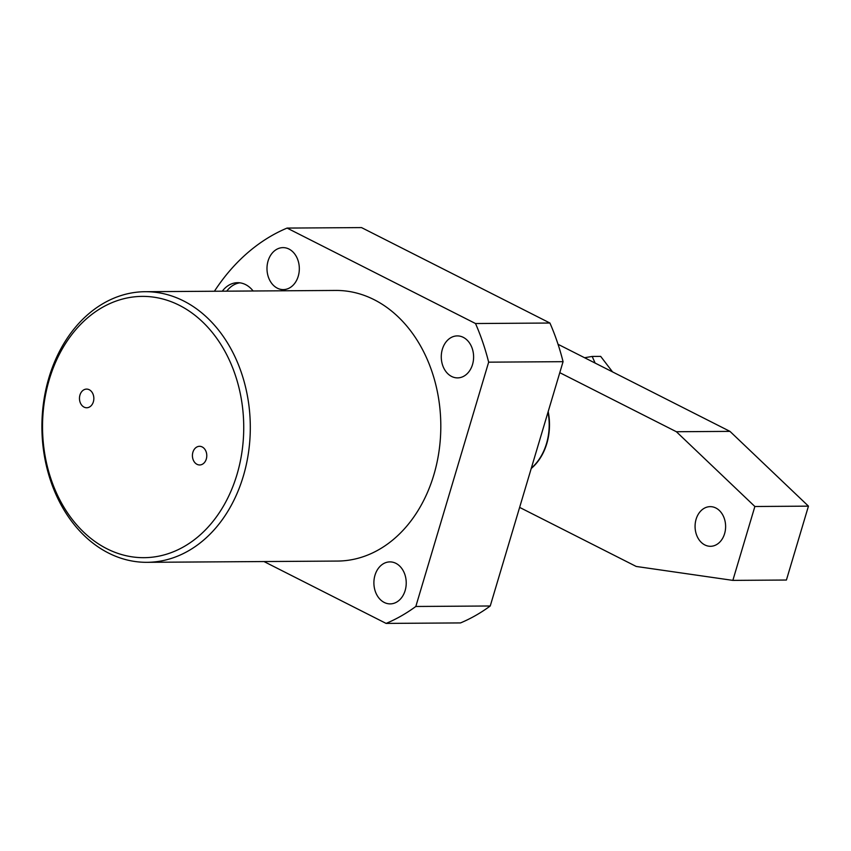 <?xml version="1.0" encoding="UTF-8"?>
<svg xmlns="http://www.w3.org/2000/svg" width="851" height="851" viewBox="0 0 851 851"><rect width="100%" height="100%" fill="white"/><g stroke="black" fill="none" stroke-linecap="round" stroke-linejoin="round"><path stroke-width="1.28" d="M183.678 300.977A135.309 104.205 -90.4 0 0 145.213 291.702A135.309 104.205 -90.4 0 0 43.592 402.3A135.309 104.205 -90.4 0 0 108.534 553.054A135.309 104.205 -90.4 0 0 147 562.32A135.309 104.205 -90.4 0 0 248.62 451.721A135.309 104.205 -90.4 0 0 183.678 300.977M145.213 291.702L335.72 290.446A135.309 104.205 89.6 0 1 374.185 299.712A135.309 104.205 89.6 0 1 439.127 450.466A135.309 104.205 89.6 0 1 337.507 561.064L147 562.32M179.412 305.339A130.65 100.609 -90.4 0 0 49.294 379.503A130.65 100.609 -90.4 0 0 106.854 548.725A130.65 100.609 -90.4 0 0 236.972 474.571A130.65 100.609 -90.4 0 0 179.412 305.339M253.098 290.989A27.998 21.562 -90.4 0 0 245.599 284.606A27.998 21.562 -90.4 0 0 237.642 282.692A27.998 21.562 -90.4 0 0 222.302 291.191M451.604 376.45A20.998 16.169 -90.4 0 0 457.572 377.887A20.998 16.169 -90.4 0 0 473.347 360.728A20.998 16.169 -90.4 0 0 463.263 337.336A20.998 16.169 -90.4 0 0 457.295 335.9A20.998 16.169 -90.4 0 0 441.531 353.059A20.998 16.169 -90.4 0 0 451.604 376.45M384.237 602.444A20.998 16.169 -90.4 0 0 390.205 603.891A20.998 16.169 -90.4 0 0 405.97 586.722A20.998 16.169 -90.4 0 0 395.896 563.33A20.998 16.169 -90.4 0 0 389.928 561.894A20.998 16.169 -90.4 0 0 374.153 579.052A20.998 16.169 -90.4 0 0 384.237 602.444M277.33 288.17A20.998 16.169 -90.4 0 0 283.298 289.606A20.998 16.169 -90.4 0 0 299.063 272.448A20.998 16.169 -90.4 0 0 288.989 249.056A20.998 16.169 -90.4 0 0 283.021 247.62A20.998 16.169 -90.4 0 0 267.246 264.778A20.998 16.169 -90.4 0 0 277.33 288.17M206.304 459.029A9.329 7.191 -90.4 0 0 199.538 446.307A9.329 7.191 -90.4 0 0 192.9 452.243A9.329 7.191 -90.4 0 0 199.666 464.965A9.329 7.191 -90.4 0 0 206.304 459.029M84.068 407.118A9.329 7.191 -90.4 0 0 86.717 407.757A9.329 7.191 -90.4 0 0 93.727 400.13A9.329 7.191 -90.4 0 0 89.249 389.737A9.329 7.191 -90.4 0 0 86.6 389.098A9.329 7.191 -90.4 0 0 79.59 396.726A9.329 7.191 -90.4 0 0 84.068 407.118M214.42 291.244A207.655 159.914 89.6 0 1 287.085 228.079L475.507 323.529A207.633 159.892 89.6 0 1 488.655 362.164L415.82 606.476A207.633 159.892 89.6 0 1 386.109 623.411L263.991 561.554M226.76 291.159A27.998 21.562 89.6 0 1 239.876 282.819M415.82 606.476L490.24 605.986A207.633 159.892 89.6 0 1 460.529 622.921L386.109 623.411M490.24 605.986L563.064 361.675L488.655 362.164M475.507 323.529L549.927 323.029A207.633 159.892 89.6 0 1 563.064 361.675M549.927 323.029L361.505 227.589L287.085 228.079M548.012 412.182A52.262 40.242 89.6 0 1 531.322 468.156M704.841 544.938A19.828 15.275 -90.4 0 0 710.479 546.299A19.828 15.275 -90.4 0 0 725.371 530.088A19.828 15.275 -90.4 0 0 715.851 507.994A19.828 15.275 -90.4 0 0 710.213 506.643A19.828 15.275 -90.4 0 0 695.32 522.844A19.828 15.275 -90.4 0 0 704.841 544.938M531.226 468.497A52.262 40.242 -90.4 0 0 546.789 443.626A52.262 40.242 -90.4 0 0 548.193 411.576M558.043 344.293L729.967 431.372L808.45 506.143L786.42 580.031L732.849 580.382L636.218 566.458L519.621 507.398M559.788 372.674L676.385 431.734L754.869 506.505L732.849 580.382M808.45 506.143L754.869 506.505M729.967 431.372L676.385 431.734M584.573 357.728L592.179 356.441L595.126 363.079M612.55 371.898L600.678 356.388L592.179 356.441"/></g></svg>
